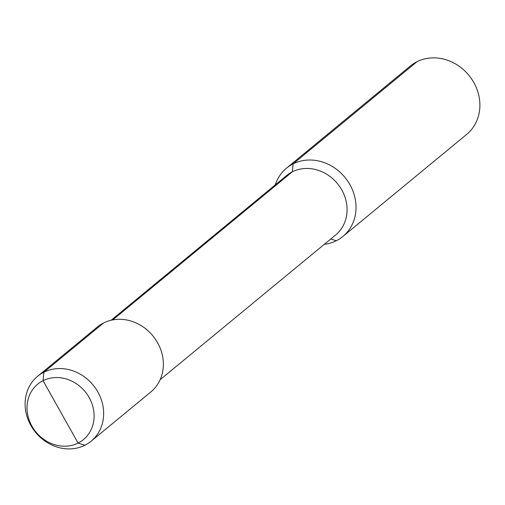 <?xml version="1.0" encoding="UTF-8"?>
<svg xmlns="http://www.w3.org/2000/svg" width="505" height="505" viewBox="0 0 505 505"><rect width="100%" height="100%" fill="white"/><g stroke="black" fill="none" stroke-linecap="round" stroke-linejoin="round"><path stroke-width="0.76" d="M286.505 168.152L410.382 65.991A44.288 39.213 50.5 0 1 416.985 61.705A44.288 39.213 50.5 0 1 471.481 78.761A44.288 39.213 50.5 0 1 466.74 134.324L342.857 236.485A44.288 39.213 -129.5 0 0 347.604 180.916A44.288 39.213 -129.5 0 0 293.102 163.86A44.288 39.213 -129.5 0 0 286.505 168.152A44.288 39.213 -129.5 0 0 275.25 184.893M324.279 244.344A44.288 39.213 -129.5 0 0 336.261 240.771A44.288 39.213 -129.5 0 0 342.857 236.485M112.754 319.905L292.332 171.814A38.532 34.113 50.5 0 1 339.745 186.648A38.532 34.113 50.5 0 1 335.617 234.989L160.154 379.691M416.985 61.705L293.102 163.86L292.332 171.814A38.532 34.113 -129.5 0 0 286.594 175.544L111.125 320.246M37.61 376.276A42.073 37.25 -129.5 0 0 33.103 429.061A42.073 37.25 -129.5 0 0 84.878 445.265L78.079 443.081A35.937 31.815 -129.5 0 1 31.954 426.188A35.937 31.815 -129.5 0 1 43.058 380.675L43.878 372.204A42.073 37.25 -129.5 0 0 37.61 376.276L97.326 327.032A42.073 37.25 50.5 0 1 103.594 322.954A42.073 37.25 50.5 0 1 155.37 339.158A42.073 37.25 50.5 0 1 150.862 391.943L91.146 441.193A42.073 37.25 50.5 0 1 84.878 445.265L78.079 443.081L43.058 380.675A35.937 31.815 50.5 0 1 89.177 397.568A35.937 31.815 50.5 0 1 78.079 443.081L60.568 411.878M103.594 322.954L43.878 372.204A42.073 37.25 50.5 0 1 95.653 388.408A42.073 37.25 50.5 0 1 91.146 441.193M336.261 240.771L330.756 239.004L336.261 240.771"/></g></svg>
